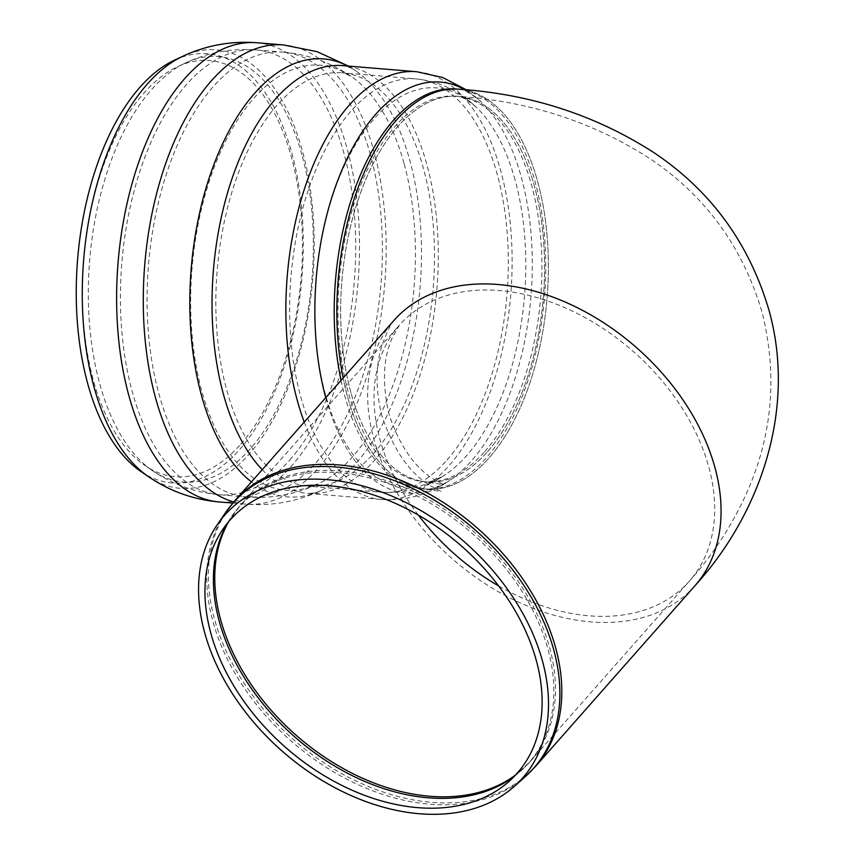 <?xml version="1.0" encoding="UTF-8"?>
<svg xmlns="http://www.w3.org/2000/svg" width="855" height="855" viewBox="0 0 855 855"><rect width="100%" height="100%" fill="white"/><g stroke="black" fill="none" stroke-linecap="round" stroke-linejoin="round"><path stroke-width="0.64" stroke-dasharray="4.28 3.21" d="M347.6 396.816A200.626 104.844 94.7 0 0 426.196 489.113A200.626 104.844 94.7 0 0 547.104 297.743A200.626 104.844 94.7 0 0 459.05 89.209A200.626 104.844 -85.3 0 1 547.211 237.23A200.626 104.844 -85.3 0 1 489.092 457.874A200.626 104.844 -85.3 0 1 426.196 489.113A200.626 104.844 -85.3 0 1 343.144 377.996A200.626 104.844 94.7 0 0 347.6 396.816M351.02 392.937A193.412 101.072 -85.3 0 1 360.586 192.813A193.412 101.072 -85.3 0 1 458.462 96.401A193.412 101.072 -85.3 0 1 543.353 297.433A193.412 101.072 -85.3 0 1 426.784 481.921A193.412 101.072 -85.3 0 1 351.02 392.937M487.425 451.814A193.412 101.072 94.7 0 0 543.449 239.09A193.412 101.072 94.7 0 0 458.462 96.401A193.412 101.072 94.7 0 0 341.893 280.889A193.412 101.072 94.7 0 0 426.784 481.921A193.412 101.072 94.7 0 0 487.425 451.814M240.736 444.194A208.802 109.119 94.7 0 0 297.722 186.059A208.802 109.119 94.7 0 0 177.68 66.626A208.802 109.119 94.7 0 0 83.619 259.664A208.802 109.119 94.7 0 0 144.901 465.473A208.802 109.119 94.7 0 0 240.736 444.194M140.829 471.426A215.342 112.529 94.7 0 0 239.667 449.484A215.342 112.529 94.7 0 0 298.427 183.259A215.342 112.529 94.7 0 0 174.623 60.085M525.162 776.768A200.455 140.006 41.4 0 1 429.766 804.213A200.455 140.006 41.4 0 1 246.603 691.417A200.455 140.006 41.4 0 1 225.677 512.434M234.708 500.859A200.626 140.113 -138.6 0 0 243.632 682.557A200.626 140.113 -138.6 0 0 431.593 802.332A200.626 140.113 -138.6 0 0 535.529 766.379M694.773 585.953A200.626 140.113 41.4 0 1 519.156 602.401A200.626 140.113 41.4 0 1 373.892 439.181A200.626 140.113 41.4 0 1 393.952 320.433C392.146 321.01 388.17 329.239 382.057 345.121C375.463 366.186 375.409 389.73 381.886 415.754C393.161 449.324 409.171 472.58 429.905 485.512L441.062 491.443L423.535 488.889A200.626 104.844 94.7 0 0 486.431 457.66A200.626 104.844 94.7 0 0 534.984 181.292A200.626 104.844 94.7 0 0 456.388 88.995C461.882 88.375 470.015 92.575 480.799 101.595A206.215 107.762 94.7 0 0 464.917 89.732M514.443 776.222A193.273 134.983 -138.6 0 0 520.374 771.37A193.273 134.983 -138.6 0 0 547.852 648.795A193.273 134.983 -138.6 0 0 400.685 488.397A193.273 134.983 -138.6 0 0 231.63 516.516A193.273 134.983 -138.6 0 0 227.548 523.004M228.734 521.571A193.412 135.079 41.4 0 1 240.116 505.626A193.412 135.079 41.4 0 1 409.417 489.776A193.412 135.079 41.4 0 1 549.466 647.117A193.412 135.079 41.4 0 1 530.121 761.602A193.412 135.079 41.4 0 1 515.715 774.865M418.309 515.052A193.412 135.079 41.4 0 1 380.015 439.694A193.412 135.079 41.4 0 1 399.36 325.21A193.412 135.079 41.4 0 1 568.661 309.35A193.412 135.079 41.4 0 1 708.71 466.702A193.412 135.079 41.4 0 1 689.365 581.176A193.412 135.079 41.4 0 1 498.636 585.953M447.026 459.979A207.38 108.371 94.7 0 0 497.215 174.302A207.38 108.371 94.7 0 0 415.979 78.884A207.38 108.371 94.7 0 0 290.978 276.699A207.38 108.371 94.7 0 0 382.014 492.266A207.38 108.371 94.7 0 0 447.026 459.979M373.208 453.909A207.38 108.371 94.7 0 0 423.385 168.232A207.38 108.371 94.7 0 0 342.15 72.825A207.38 108.371 94.7 0 0 217.159 270.64A207.38 108.371 94.7 0 0 308.185 486.196A207.38 108.371 94.7 0 0 373.208 453.909M404.009 163.305A213.184 111.407 94.7 0 0 351.683 76.811A213.184 111.407 94.7 0 0 192.012 268.566A213.184 111.407 94.7 0 0 318.242 483.823A213.184 111.407 94.7 0 0 404.009 163.305M370.429 154.798A223.166 116.622 94.7 0 0 283.016 52.134A223.166 116.622 94.7 0 0 282.813 52.112A223.166 116.622 94.7 0 0 148.503 264.997A223.166 116.622 94.7 0 0 246.261 496.947A223.166 116.622 94.7 0 0 246.464 496.958A223.166 116.622 94.7 0 0 316.425 462.213A223.166 116.622 94.7 0 0 370.429 154.798M289.76 460.022A223.166 116.622 94.7 0 0 343.763 152.607A223.166 116.622 94.7 0 0 256.34 49.943A223.166 116.622 94.7 0 0 121.838 262.806A223.166 116.622 94.7 0 0 219.788 494.767A223.166 116.622 94.7 0 0 289.76 460.022M301.922 154.766A213.451 111.545 94.7 0 0 185.813 62.821A213.451 111.545 94.7 0 0 89.668 260.155A213.451 111.545 94.7 0 0 152.308 470.539A213.451 111.545 94.7 0 0 250.269 448.8A213.451 111.545 94.7 0 0 301.922 154.766M148.236 476.492A219.992 114.955 94.7 0 0 249.2 454.08A219.992 114.955 94.7 0 0 302.424 151.046A219.992 114.955 94.7 0 0 182.756 56.291M219.201 501.96A230.38 120.384 94.7 0 0 291.437 466.093A230.38 120.384 94.7 0 0 347.173 148.738A230.38 120.384 94.7 0 0 256.938 42.75M233.746 501.949A230.38 120.384 94.7 0 0 245.663 504.129A230.38 120.384 94.7 0 0 245.866 504.151A230.38 120.384 94.7 0 0 318.092 468.284A230.38 120.384 94.7 0 0 373.838 150.929A230.38 120.384 94.7 0 0 283.593 44.941M251.413 481.921A219.714 114.816 94.7 0 0 321.309 490.353A219.714 114.816 94.7 0 0 409.705 160.013A219.714 114.816 94.7 0 0 355.776 70.869A219.714 114.816 94.7 0 0 347.782 66.049M262.218 469.684A214.594 112.144 94.7 0 0 307.597 493.388A214.594 112.144 94.7 0 0 374.875 459.979A214.594 112.144 94.7 0 0 426.805 164.363A214.594 112.144 94.7 0 0 342.737 65.632C349.695 66.423 355.659 70.687 355.776 70.869L348.413 66.102M304.252 422.06A214.594 112.144 94.7 0 0 381.416 499.459A214.594 112.144 94.7 0 0 448.704 466.05A214.594 112.144 94.7 0 0 500.624 170.423A214.594 112.144 94.7 0 0 416.567 71.702M325.755 397.693A206.215 107.762 94.7 0 0 449.666 480.446A206.215 107.762 94.7 0 0 521.24 176.942A206.215 107.762 94.7 0 0 480.799 101.595L466.413 89.871M341.027 380.39A200.626 104.844 94.7 0 0 423.535 488.889C428.847 490.396 437.557 487.585 449.666 480.446C429.092 494.628 406.339 500.966 381.416 499.459L307.597 493.388C314.587 493.741 321.159 490.514 321.309 490.353C297.433 501.586 272.211 506.171 245.663 504.129M484.764 451.59A193.412 101.072 94.7 0 0 531.564 185.161A193.412 101.072 94.7 0 0 455.801 96.188A193.412 101.072 94.7 0 0 339.232 280.664A193.412 101.072 94.7 0 0 424.123 481.707A193.412 101.072 94.7 0 0 484.764 451.59M515.073 179.945A200.113 104.577 94.7 0 0 475.829 106.822A200.113 104.577 94.7 0 0 316.072 278.762A200.113 104.577 94.7 0 0 445.626 474.482A200.113 104.577 94.7 0 0 515.073 179.945M508.971 781.481L530.121 761.602L689.365 581.176C713.615 554.04 733.056 523.859 747.698 490.631C772.567 433.709 777.419 374.479 762.265 312.941C743.048 247.352 705.632 195.934 650.014 158.699C593.092 121.998 529.234 101.232 458.462 96.401L455.801 96.188C459.808 95.493 466.477 99.041 475.829 106.822C459.007 90.587 439.053 81.278 415.979 78.884L342.15 72.825C341.53 71.831 344.704 73.167 351.683 76.811C331.013 62.554 308.057 54.325 282.813 52.112M246.261 496.947C271.537 498.882 295.52 494.511 318.242 483.823C310.76 486.281 307.415 487.072 308.185 486.196L382.014 492.266C405.174 493.677 426.378 487.745 445.626 474.482C435.131 480.628 427.96 483.032 424.123 481.707L443.35 484.603L432.309 478.426C413.564 466.114 399.082 444.589 388.833 413.831C381.886 382.174 383.307 356.268 393.097 336.09L399.424 325.135L240.116 505.626L223.016 529.085M144.901 465.473L152.308 470.539C172.571 484.454 195.068 492.533 219.788 494.767L246.464 496.958M177.68 66.626L185.813 62.821C208.075 52.412 231.587 48.115 256.34 49.943L283.016 52.134M232.795 503.071L245.866 504.151"/><path stroke-width="1.28" d="M341.027 380.39A200.626 104.844 94.7 0 1 456.388 88.995L459.05 89.209A200.626 104.844 94.7 0 0 343.144 377.996A200.626 104.844 -85.3 0 1 459.05 89.209C531.008 94.125 596.01 115.297 654.064 152.724C711.146 190.975 749.536 243.761 769.233 311.081C796.433 409.94 760.116 514.272 694.773 585.953L535.529 766.379A200.626 140.113 -138.6 0 0 555.59 647.62A200.626 140.113 -138.6 0 0 410.325 484.411A200.626 140.113 -138.6 0 0 234.708 500.859L225.677 512.434A200.455 140.006 41.4 0 1 401.027 483.278A200.455 140.006 41.4 0 1 553.666 649.64A200.455 140.006 41.4 0 1 525.162 776.768L535.529 766.379M542.348 660.594A198.649 138.745 -138.6 0 0 391.088 495.74A198.649 138.745 -138.6 0 0 217.32 524.628A198.649 138.745 -138.6 0 0 281.733 750.743A198.649 138.745 -138.6 0 0 514.101 786.579A198.649 138.745 -138.6 0 0 542.348 660.594M536.192 660.092A191.413 133.679 41.4 0 1 508.971 781.481A191.413 133.679 41.4 0 1 285.078 746.949A191.413 133.679 41.4 0 1 223.016 529.085A191.413 133.679 41.4 0 1 390.446 501.244A191.413 133.679 41.4 0 1 536.192 660.092M174.623 60.085A215.342 112.529 94.7 0 0 77.623 259.172A215.342 112.529 94.7 0 0 140.829 471.426L148.236 476.492A219.992 114.955 94.7 0 1 83.672 259.664A219.992 114.955 94.7 0 1 182.756 56.291L174.623 60.085M234.708 500.859L393.952 320.433A200.626 140.113 41.4 0 1 569.569 303.985A200.626 140.113 41.4 0 1 714.844 467.204A200.626 140.113 41.4 0 1 694.773 585.953M227.548 523.004A193.273 134.983 -138.6 0 0 254.897 693.405A193.273 134.983 -138.6 0 0 428.398 797.833A193.273 134.983 -138.6 0 0 514.443 776.222M515.715 774.865A193.412 135.079 41.4 0 1 429.915 796.262A193.412 135.079 41.4 0 1 256.447 691.973A193.412 135.079 41.4 0 1 228.734 521.571M498.636 585.953A193.412 135.079 41.4 0 1 418.309 515.052M182.756 56.291C206.183 45.336 230.903 40.826 256.938 42.75A230.38 120.384 94.7 0 0 118.086 262.496A230.38 120.384 94.7 0 0 219.201 501.96C193.209 499.609 169.557 491.123 148.236 476.492M256.938 42.75L283.593 44.941A230.38 120.384 94.7 0 0 283.39 44.92A230.38 120.384 94.7 0 0 145.842 253.187A230.38 120.384 94.7 0 0 233.746 501.949M347.782 66.049A219.714 114.816 94.7 0 0 200.348 209.657A219.714 114.816 94.7 0 0 251.413 481.921M466.413 89.871L442.719 77.506L416.567 71.702L342.737 65.632A214.594 112.144 94.7 0 0 219.81 224.48A214.594 112.144 94.7 0 0 262.218 469.684M416.567 71.702A214.594 112.144 94.7 0 0 303.995 190.312A214.594 112.144 94.7 0 0 304.252 422.06M464.917 89.732A206.215 107.762 94.7 0 0 344.362 164.491A206.215 107.762 94.7 0 0 325.755 397.693M514.101 786.579L525.162 776.768M217.32 524.628L225.677 512.434M219.201 501.96L232.795 503.071M348.413 66.102L317.216 51.706L283.39 44.92"/></g></svg>
